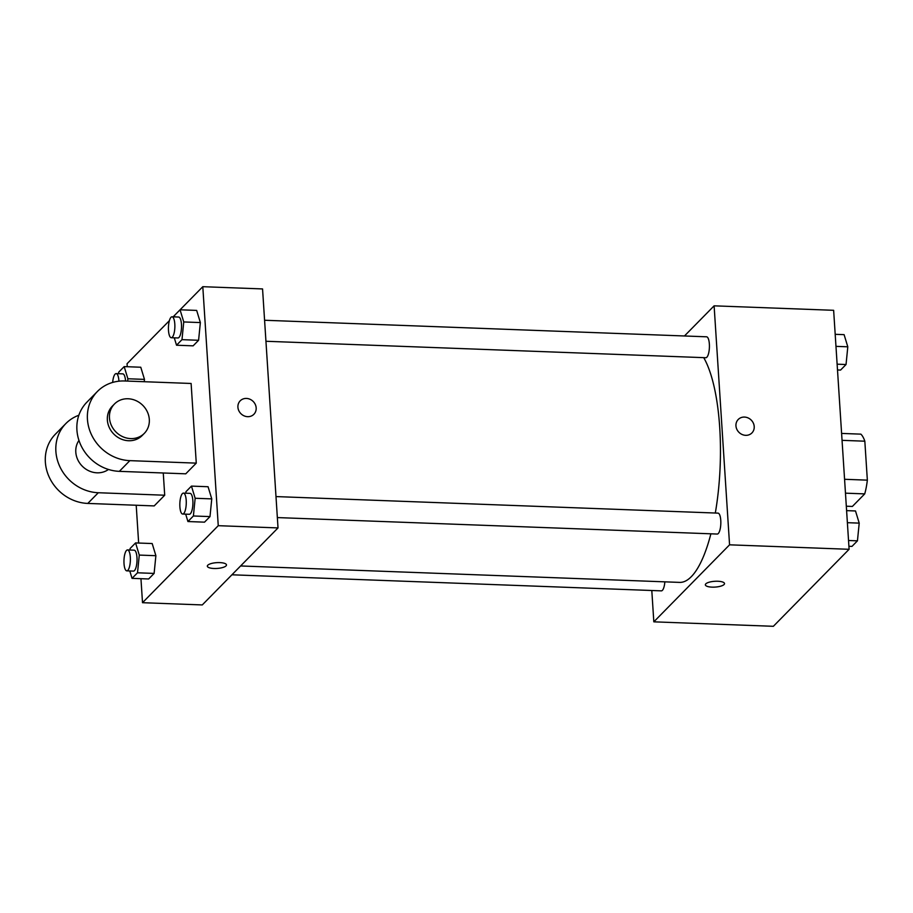 <?xml version="1.0" encoding="UTF-8"?>
<svg xmlns="http://www.w3.org/2000/svg" width="913" height="913" viewBox="0 0 913 913"><rect width="100%" height="100%" fill="white"/><g stroke="black" fill="none" stroke-linecap="round" stroke-linejoin="round"><path stroke-width="1.37" d="M842.048 440.34L864.828 441.196A37.49 11.458 -87.9 0 0 860.868 434.143L841.603 433.424M864.828 441.196L867.35 480.147A37.49 11.458 -87.9 0 1 864.725 493.887L852.377 506.441L846.305 506.213M845.472 493.168L864.725 493.887M844.571 479.291L867.35 480.147M684.465 335.973L714.114 305.832L833.637 310.306L849.101 549.295L773.357 626.307L653.822 621.833L651.802 590.506M714.114 305.832L729.567 544.821L849.101 549.295M729.567 544.821L653.822 621.833M724.511 583.578A9.598 2.899 -3.7 0 1 712.049 587.127A9.598 2.899 -3.7 0 1 705.361 584.811A9.598 2.899 -3.7 0 1 714.753 581.296A9.598 2.899 -3.7 0 1 724.511 583.578A9.598 2.899 -3.7 0 1 712.049 587.139A9.598 2.899 -3.7 0 1 705.361 584.811M240.598 565.957L679.534 582.391A118.644 36.258 -87.9 0 0 710.885 533.808M715.313 513.026A118.644 36.258 -87.9 0 0 703.718 357.645M265.945 341.268L705.817 357.725A10.465 3.196 -87.9 0 0 709.401 347.385A10.465 3.196 -87.9 0 0 706.605 336.806L264.587 320.258M277.347 517.58L717.219 534.048A10.465 3.196 -87.9 0 0 720.814 523.708A10.465 3.196 -87.9 0 0 718.006 513.129L275.988 496.581M231.913 574.791L661.343 590.859A10.465 3.196 -87.9 0 0 664.858 581.843M738.24 419.466A9.598 8.662 -135.5 0 1 748.055 417.914A9.598 8.662 -135.5 0 1 754.206 426.542A9.598 8.662 -135.5 0 1 751.924 432.933A9.598 8.662 -135.5 0 1 739.005 432.374A9.598 8.662 -135.5 0 1 738.24 419.466A9.598 8.662 -135.5 0 1 748.055 417.903A9.598 8.662 -135.5 0 1 754.218 426.542A9.598 8.662 -135.5 0 1 751.924 432.933M180.078 309.792L202.8 286.693L262.556 288.93L278.02 527.919L202.275 604.931L142.508 602.694L140.956 578.682M835.19 334.318L844.103 334.649L847.8 346.803L846.043 364.515L840.576 370.073L837.495 369.959M835.977 346.358L847.8 346.803M837.13 364.184L846.043 364.515M801.568 597.627L796.09 603.208M846.591 510.629L855.504 510.96L859.213 523.126L857.444 540.838L851.977 546.396L848.896 546.282M847.378 522.681L859.213 523.126M848.531 540.507L857.444 540.838M118.553 373.702L118.713 372.162L124.179 366.604L127.877 378.758L127.649 381.098M125.56 381.018A10.465 3.196 -87.9 0 0 122.799 373.862L116.156 373.611A10.465 3.196 -87.9 0 0 112.664 382.433M124.179 366.604L140.773 367.231L144.482 379.386L144.243 381.714L144.482 379.386L127.877 378.758M118.941 381.189A10.465 3.196 -87.9 0 0 116.156 373.611M174.44 316.891L174.588 315.35L180.055 309.792L183.753 321.947L181.984 339.659L176.529 345.217L174.28 337.833M171.256 337.719L177.898 337.97A10.465 3.196 -87.9 0 0 181.493 327.63A10.465 3.196 -87.9 0 0 178.686 317.039L172.043 316.8A10.465 3.196 -87.9 0 0 168.494 330.46A10.465 3.196 -87.9 0 0 171.256 337.719A10.465 3.196 -87.9 0 0 174.851 327.379A10.465 3.196 -87.9 0 0 172.043 316.8M183.753 321.947L200.358 322.574L198.589 340.287L193.122 345.844L176.529 345.217M181.984 339.659L198.589 340.287L193.122 345.844M180.055 309.792L196.66 310.409L200.358 322.574L198.589 340.287M129.966 550.014L130.114 548.485L135.581 542.927L139.278 555.081L137.509 572.793L132.043 578.351L129.794 570.967M126.781 570.853L133.424 571.104A10.465 3.196 -87.9 0 0 137.007 560.753A10.465 3.196 -87.9 0 0 134.2 550.174L127.569 549.923A10.465 3.196 -87.9 0 0 124.02 563.595A10.465 3.196 -87.9 0 0 126.781 570.853A10.465 3.196 -87.9 0 0 130.365 560.514A10.465 3.196 -87.9 0 0 127.569 549.923M139.278 555.081L155.883 555.697L154.114 573.421L148.648 578.979L132.043 578.351M137.509 572.793L154.114 573.421L148.648 578.979M135.581 542.927L152.186 543.543L155.883 555.697L154.114 573.421M185.841 493.203L185.99 491.662L191.456 486.104L195.154 498.27L193.396 515.982L187.93 521.54L185.681 514.145M182.657 514.042L189.299 514.281A10.465 3.196 -87.9 0 0 192.894 503.942A10.465 3.196 -87.9 0 0 190.087 493.362L183.445 493.111A10.465 3.196 -87.9 0 0 179.895 506.783A10.465 3.196 -87.9 0 0 182.657 514.042A10.465 3.196 -87.9 0 0 186.252 503.691A10.465 3.196 -87.9 0 0 183.445 493.111M195.154 498.27L211.759 498.886L209.99 516.598L204.523 522.156L187.93 521.54M193.396 515.982L209.99 516.598L204.523 522.156M191.456 486.104L208.061 486.732L211.759 498.886L209.99 516.598M138.65 543.041L136.208 505.243M127.249 366.718L127.055 363.705L169.384 320.668M173.15 316.834L174.588 315.373M253.882 414.285A9.598 8.662 44.5 0 0 255.263 404.402A9.598 8.662 44.5 0 0 246.453 398.433A9.598 8.662 -135.5 0 1 255.263 404.402A9.598 8.662 -135.5 0 1 253.882 414.285A9.598 8.662 -135.5 0 1 240.975 413.737A9.598 8.662 -135.5 0 1 240.199 400.83A9.598 8.662 -135.5 0 1 246.453 398.433A9.598 8.662 44.5 0 0 240.199 400.83M202.8 286.693L218.253 525.683L278.02 527.919L202.275 604.931M262.556 288.93L278.02 527.919M207.776 565.215A9.598 2.899 -3.7 0 1 218.275 562.591A9.598 2.899 -3.7 0 1 226.481 564.93A9.598 2.899 -3.7 0 1 217.089 568.445A9.598 2.899 -3.7 0 1 207.331 566.174A9.598 2.899 -3.7 0 1 207.776 565.215M218.253 525.683L142.508 602.694M207.331 566.174A9.598 2.899 176.3 0 0 217.089 568.445A9.598 2.899 176.3 0 0 226.481 564.93M208.061 486.732L211.759 498.886M196.66 310.409L200.358 322.574M140.773 367.231L144.482 379.386M152.186 543.543L155.883 555.697M196.272 463.131L185.75 473.824L119.341 471.348A41.872 37.81 44.5 0 1 80.892 445.282A41.872 37.81 44.5 0 1 86.918 402.154L97.429 391.449A41.872 37.81 44.5 0 0 91.414 434.577A41.872 37.81 44.5 0 0 129.863 460.643L196.272 463.131L191.114 383.471L124.716 380.983A41.872 37.81 44.5 0 0 97.429 391.449M164.705 495.223L98.307 492.735A41.872 37.81 -135.5 0 1 59.859 466.669A41.872 37.81 -135.5 0 1 65.873 423.541L55.351 434.234A41.872 37.81 44.5 0 0 49.336 477.362A41.872 37.81 44.5 0 0 87.785 503.428L154.194 505.916L164.705 495.223L163.267 472.991M78.963 440.431A20.942 18.899 44.5 0 0 75.802 452.152A20.942 18.899 44.5 0 0 87.831 470.309A20.942 18.899 44.5 0 0 108.476 469.453M65.873 423.541A41.872 37.81 -135.5 0 1 78.849 415.255M114.467 403.991L112.356 406.137A20.942 18.899 44.5 0 0 114.034 434.291A20.942 18.899 44.5 0 0 142.211 435.501L144.322 433.355A20.942 18.899 -135.5 0 1 116.134 432.157A20.942 18.899 -135.5 0 1 114.467 403.991A20.942 18.899 -135.5 0 1 135.877 400.59A20.942 18.899 -135.5 0 1 149.31 419.421A20.942 18.899 -135.5 0 1 144.322 433.355M98.307 492.735L87.785 503.428M129.863 460.643L119.341 471.348"/></g></svg>
